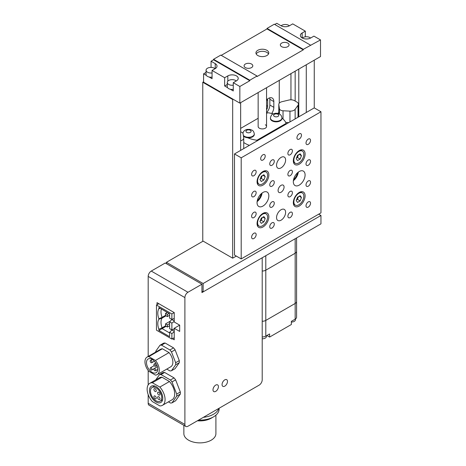<?xml version="1.0" encoding="UTF-8"?>
<svg xmlns="http://www.w3.org/2000/svg" width="466" height="466" viewBox="0 0 466 466"><rect width="100%" height="100%" fill="white"/><g stroke="black" fill="none" stroke-linecap="round" stroke-linejoin="round"><path stroke-width="0.7" d="M295.164 238.749L295.164 303.471L265.795 320.427L295.164 303.471L295.164 319.169A4.87 2.813 180 0 0 296.592 317.183L296.592 301.485A4.87 2.813 180 0 1 295.164 303.471A4.87 2.813 0 0 0 296.592 301.485L296.592 251.244A4.87 2.813 180 0 1 295.164 253.236L265.795 270.187A4.87 2.813 180 0 1 262.207 271.014A4.87 2.813 0 0 0 265.795 270.187L295.164 253.236A4.87 2.813 0 0 0 296.592 251.244L296.592 237.928M265.795 255.706L265.795 320.427A4.87 2.813 180 0 1 262.207 321.249A4.87 2.813 0 0 0 265.795 320.427L265.795 336.126A4.87 2.813 180 0 1 262.207 336.947M295.461 318.983L295.461 319.693A4.101 2.371 180 0 1 291.355 322.064M266.453 335.747L266.453 336.44A4.101 2.371 180 0 1 262.207 338.805M295.164 319.169L291.355 321.371L291.355 324.511L269.604 337.069L269.604 333.93L265.795 336.126M266.884 335.497L269.604 337.069M215.711 391.376A3.845 2.219 120 0 0 218.222 387.986A3.845 2.219 120 0 0 217.634 384.904A3.845 2.219 120 0 0 215.711 385.097A3.845 2.219 120 0 0 213.201 388.487A3.845 2.219 120 0 0 213.789 391.568A3.845 2.219 120 0 0 215.711 391.376A3.845 2.219 120 0 0 218.222 387.986A3.845 2.219 120 0 0 217.634 384.904A3.845 2.219 120 0 0 215.711 385.097A3.845 2.219 120 0 0 213.201 388.487A3.845 2.219 120 0 0 213.789 391.568A3.845 2.219 120 0 0 215.711 391.376M224.775 386.145A3.845 2.219 120 0 0 227.286 382.755A3.845 2.219 120 0 0 226.697 379.673A3.845 2.219 120 0 0 224.775 379.86A3.845 2.219 120 0 0 222.265 383.25A3.845 2.219 120 0 0 222.853 386.331A3.845 2.219 120 0 0 224.775 386.145A3.845 2.219 120 0 0 227.286 382.755A3.845 2.219 120 0 0 226.697 379.673A3.845 2.219 120 0 0 224.775 379.86A3.845 2.219 120 0 0 222.265 383.25A3.845 2.219 120 0 0 222.853 386.331A3.845 2.219 120 0 0 224.775 386.145M262.207 379.813L262.207 257.774L201.935 292.578L201.935 284.202L187.973 292.264A4.357 2.516 120 0 0 184.891 297.599L184.891 424.45A4.357 2.516 120 0 0 185.794 426.442A4.357 2.516 120 0 0 187.973 426.227L259.125 385.149A4.357 2.516 120 0 0 262.207 379.813M172.42 338.753L174.232 339.796L174.232 328.285L179.672 331.425L179.672 325.146L174.232 322.006L174.232 312.587L157.013 302.644L157.013 304.735M184.891 297.599L148.182 276.408L148.182 356.438M148.182 370.499L148.182 384.887M148.182 394.62L148.182 403.253L184.891 424.45M201.935 284.202L165.226 263.01L151.264 271.066L187.973 292.264M185.794 426.442L149.085 405.251A4.357 2.516 -60 0 1 148.182 403.253M148.182 276.408A4.357 2.516 -60 0 1 151.264 271.066M179.672 325.146L174.232 328.285M174.232 328.88L171.878 329.911L169.636 328.617L169.636 321.814L171.878 323.107L171.878 330.045L169.636 332.275L171.878 333.569L174.232 331.874M174.232 318.418L171.878 319.443L169.636 321.814M169.636 332.275L169.636 336.65L158.889 330.446L158.889 329.246A12.984 7.497 60 0 1 158.889 319.233L158.889 318.779A12.984 7.497 60 0 1 158.889 308.772L158.889 307.572L169.636 313.775L169.636 318.15L171.878 319.443L171.878 313.95L174.232 312.587M171.878 313.95L156.471 305.049L156.471 330.167L171.878 339.067L171.878 333.569M171.878 339.067L174.232 337.704M174.232 321.412L171.878 323.107M156.471 305.049L158.824 303.692M166.077 326.299L162.086 328.6L169.636 332.957M165.535 325.821L162.086 327.814L162.086 328.6L158.889 330.446M166.036 315.808L162.086 318.086A12.308 7.106 -120 0 0 162.086 327.814L158.889 329.246M165.535 315.36L162.086 317.346L162.086 318.086L158.889 319.233M161.417 309.028A12.308 7.106 -120 0 0 162.086 317.346L158.889 318.779M165.535 313.426L165.535 315.517L167.346 316.565L167.346 314.468L165.535 313.426L167.282 312.412M167.346 314.468L169.094 313.461M167.346 316.565L169.636 315.243M165.535 323.887L165.535 325.984L167.346 327.027L167.346 324.936L165.535 323.887L170.335 321.121M167.346 324.936L169.636 323.614M167.346 327.027L169.636 325.705M158.889 308.772L160.17 308.311M171.878 319.577L174.232 320.94M171.878 330.045L174.232 331.408M151.095 369.957A1.282 0.74 -120 0 0 151.735 370.016A1.282 0.74 -120 0 0 151.933 368.99A1.282 0.74 -120 0 0 151.095 367.86A1.282 0.74 -120 0 0 150.454 367.796A1.282 0.74 -120 0 0 150.256 368.827A1.282 0.74 -120 0 0 151.095 369.957M151.095 362.67A1.282 0.74 -120 0 0 151.735 362.734A1.282 0.74 -120 0 0 151.933 361.709A1.282 0.74 -120 0 0 151.095 360.579A1.282 0.74 -120 0 0 150.454 360.515A1.282 0.74 -120 0 0 150.256 361.546A1.282 0.74 -120 0 0 151.095 362.67M154.799 366.206A1.282 0.74 -120 0 0 155.44 366.264A1.282 0.74 -120 0 0 155.638 365.239A1.282 0.74 -120 0 0 154.799 364.109A1.282 0.74 -120 0 0 154.159 364.045A1.282 0.74 -120 0 0 153.961 365.076A1.282 0.74 -120 0 0 154.799 366.206M154.799 370.703A1.282 0.74 -120 0 0 155.44 370.767A1.282 0.74 -120 0 0 155.638 369.742A1.282 0.74 -120 0 0 154.799 368.612A1.282 0.74 -120 0 0 154.159 368.548A1.282 0.74 -120 0 0 153.961 369.573A1.282 0.74 -120 0 0 154.799 370.703M152.12 359.368A7.945 4.59 -120 0 0 148.147 358.977A7.945 4.59 -120 0 0 146.924 365.344A7.945 4.59 -120 0 0 152.12 372.346A7.945 4.59 -120 0 0 156.093 372.742A7.945 4.59 -120 0 0 157.31 366.375A7.945 4.59 -120 0 0 152.12 359.368M166.776 369.089L169.898 370.895A14.12 8.149 -120 0 0 171.471 370.75L175.659 364.796A14.12 8.149 -120 0 0 175.659 362.705L171.471 351.912A14.12 8.149 -120 0 0 169.898 349.96L161.527 345.125A14.12 8.149 -120 0 0 159.96 345.265L155.772 351.224A14.12 8.149 -120 0 0 155.731 352.08M169.036 352.599L162.395 348.766A10.124 5.848 -120 0 0 160.654 349.238L147.058 357.09A10.124 5.848 -120 0 0 148.8 371.268L155.44 375.101A10.124 5.848 -120 0 0 157.182 374.629A10.124 5.848 -120 0 0 155.44 360.451L169.036 352.599A10.124 5.848 -120 0 1 170.777 366.777L157.182 374.629M171.471 370.75L175.094 368.658L179.282 362.705A14.12 8.149 -120 0 0 179.282 360.608L175.094 349.82A14.12 8.149 -120 0 0 173.527 347.869L165.15 343.034A14.12 8.149 -120 0 0 163.583 343.174L159.96 345.265M175.659 364.796L179.282 362.705M175.659 362.705L179.282 360.608M171.471 351.912L175.094 349.82M169.898 349.96L173.527 347.869M161.527 345.125L165.15 343.034M155.44 360.451L148.8 356.618L162.395 348.766M148.8 356.618A10.124 5.848 -120 0 0 147.058 357.09M158.79 396.764A1.666 0.961 -120 0 0 157.957 396.683A1.666 0.961 -120 0 0 157.7 398.016A1.666 0.961 -120 0 0 158.79 399.484A1.666 0.961 -120 0 0 159.622 399.566A1.666 0.961 -120 0 0 159.879 398.232A1.666 0.961 -120 0 0 158.79 396.764M155.085 396.013A1.666 0.961 -120 0 0 154.246 395.931A1.666 0.961 -120 0 0 153.996 397.271A1.666 0.961 -120 0 0 155.085 398.739A1.666 0.961 -120 0 0 155.918 398.82A1.666 0.961 -120 0 0 156.168 397.486A1.666 0.961 -120 0 0 155.085 396.013M155.085 388.731A1.666 0.961 -120 0 0 154.246 388.65A1.666 0.961 -120 0 0 153.996 389.984A1.666 0.961 -120 0 0 155.085 391.457A1.666 0.961 -120 0 0 155.918 391.539A1.666 0.961 -120 0 0 156.168 390.199A1.666 0.961 -120 0 0 155.085 388.731M158.79 392.267A1.666 0.961 -120 0 0 157.957 392.18A1.666 0.961 -120 0 0 157.7 393.52A1.666 0.961 -120 0 0 158.79 394.987A1.666 0.961 -120 0 0 159.622 395.069A1.666 0.961 -120 0 0 159.879 393.735A1.666 0.961 -120 0 0 158.79 392.267M156.104 386.634A9.419 5.441 -120 0 0 151.398 386.168A9.419 5.441 -120 0 0 149.953 393.718A9.419 5.441 -120 0 0 156.104 402.018A9.419 5.441 -120 0 0 160.817 402.484A9.419 5.441 -120 0 0 162.261 394.935A9.419 5.441 -120 0 0 156.104 386.634M156.104 400.818A7.945 4.59 -120 0 0 160.083 401.209A7.945 4.59 -120 0 0 161.3 394.842A7.945 4.59 -120 0 0 156.104 387.84A7.945 4.59 -120 0 0 152.132 387.444A7.945 4.59 -120 0 0 150.914 393.811A7.945 4.59 -120 0 0 156.104 400.818M168.436 401.861L170.422 403.014A15.594 9.005 -120 0 0 171.995 402.869L176.701 396.17A15.594 9.005 -120 0 0 176.701 394.079L171.995 381.939A15.594 9.005 -120 0 0 170.422 379.988L161.003 374.548A15.594 9.005 -120 0 0 159.436 374.687L155.807 379.842M169.455 381.52L161.976 377.204A12.693 7.328 -120 0 0 159.372 377.792L149.761 383.337A12.693 7.328 -120 0 0 152.37 401.587L159.844 405.903A12.693 7.328 -120 0 0 162.453 405.315A12.693 7.328 -120 0 0 159.844 387.065L169.455 381.52A12.693 7.328 -120 0 1 172.059 399.77L162.453 405.315M171.995 381.939L175.618 379.848A15.594 9.005 -120 0 0 174.051 377.891L164.632 372.456A15.594 9.005 -120 0 0 163.059 372.596L159.436 374.687M170.422 379.988L174.051 377.891M161.003 374.548L164.632 372.456M171.995 402.869L175.618 400.777L180.33 394.079A15.594 9.005 -120 0 0 180.33 391.982L175.618 379.848M176.701 396.17L180.33 394.079M176.701 394.079L180.33 391.982M159.844 387.065L152.37 382.749L161.976 377.204M152.37 382.749A12.693 7.328 -120 0 0 149.761 383.337M197.398 420.786A16.025 9.25 0 0 0 211.215 418.188L213.48 416.884A19.228 11.102 0 0 0 219.113 409.032L219.113 408.251M198.574 420.105A19.228 11.102 0 0 0 213.48 416.884M183.86 425.324L183.86 433.625A16.025 9.25 0 0 0 188.555 440.166A16.025 9.25 0 0 0 206.019 442.176A16.025 9.25 0 0 0 215.909 433.625L215.909 415.165M203.386 417.332A19.228 11.102 0 0 0 218.793 408.437M201.935 291.192L203.129 291.885L320.957 223.855L320.957 215.484L318.692 214.174M203.129 241.126L166.42 262.317L166.42 263.698M166.42 262.317L203.129 283.514L320.957 215.484M203.129 283.514L203.129 291.885M271.742 113.477A7.689 4.439 120 0 0 273.827 107.326L273.827 101.571A7.689 4.439 120 0 0 272.237 98.052A7.689 4.439 120 0 0 268.387 98.431A7.689 4.439 120 0 0 266.558 99.858M267.368 99.13A4.613 2.662 -60 0 1 267.665 100.522L267.665 106.283A4.613 2.662 -60 0 1 266.558 109.749M314.253 60.166L314.253 107.891L234.491 153.943L234.491 255.042L241.196 258.915L320.957 212.869L320.957 111.764L241.196 157.817L241.196 258.915M306.279 64.774L306.279 112.498M203.584 81.777L202.768 82.249L202.768 240.916L232.68 258.181L236.303 256.09M202.768 82.249L232.68 99.52L232.68 258.181M240.654 102.66L240.654 150.384M232.68 99.52L233.134 99.258M279.268 80.368L279.268 103.196M290.953 73.622L290.953 99.811M295.164 71.187L295.164 101.058M298.788 69.096L298.788 116.82M266.558 112.685A7.689 4.439 120 0 0 269.837 105.025L269.837 99.27A7.689 4.439 120 0 0 269.686 97.866M310.583 38.055A4.87 2.813 0 0 0 309.902 37.56A4.87 2.813 0 0 0 302.335 38.055M289.374 25.805A4.87 2.813 0 0 0 288.693 25.315A4.87 2.813 0 0 0 281.126 25.805M251.529 64.04A4.357 2.516 0 0 0 246.782 63.492A4.357 2.516 0 0 0 244.091 65.817A4.357 2.516 0 0 0 245.366 67.599A4.357 2.516 0 0 0 250.12 68.141A4.357 2.516 0 0 0 252.805 65.817A4.357 2.516 0 0 0 251.529 64.04M287.784 43.105A4.357 2.516 0 0 0 283.037 42.563A4.357 2.516 0 0 0 280.346 44.887A4.357 2.516 0 0 0 281.621 46.664A4.357 2.516 0 0 0 286.374 47.212A4.357 2.516 0 0 0 289.06 44.887A4.357 2.516 0 0 0 287.784 43.105M266.884 50.299A6.408 3.699 0 0 0 259.9 49.495A6.408 3.699 0 0 0 255.945 52.914A6.408 3.699 0 0 0 257.82 55.53A6.408 3.699 0 0 0 264.805 56.334A6.408 3.699 0 0 0 268.76 52.914A6.408 3.699 0 0 0 266.884 50.299M268.498 53.963A6.408 3.699 0 0 0 266.884 52.39A6.408 3.699 0 0 0 256.207 53.963M305.323 36.814L305.323 31.152L302.154 32.981A6.087 3.512 0 0 0 300.366 35.468A6.087 3.512 0 0 0 302.154 37.95A6.087 3.512 0 0 0 310.764 37.95L313.933 36.121L320.509 39.913L320.509 56.555L239.839 103.132L203.584 82.197L203.584 73.826L206.054 72.399M213.55 59.799L211.063 61.238L215.228 63.644A6.087 3.512 180 0 1 217.016 66.131A6.087 3.512 180 0 1 215.228 68.618L212.059 70.448L224.659 77.723L227.827 75.894A6.087 3.512 180 0 1 234.462 75.131A6.087 3.512 180 0 1 238.225 78.375A6.087 3.512 180 0 1 236.437 80.863L233.268 82.692L239.839 86.49L249.811 80.734L213.55 59.799L213.55 59.275L220.802 55.093L257.057 76.022L257.057 76.546L303.284 49.856L303.284 49.332L320.509 39.913M209.094 77.007L212.059 78.719L212.059 70.448M206.409 75.457L203.584 73.826M239.839 86.49L239.839 103.132M230.303 89.251L233.268 90.963L233.268 82.692M224.659 77.723L224.659 85.989L227.618 87.701M211.063 67.401L211.063 61.238M310.537 45.15L274.282 24.215L267.03 28.403L267.03 28.927L221.257 55.349M305.323 31.152L292.724 23.877L289.555 25.706A6.087 3.512 0 0 1 280.946 25.706L276.775 23.3L274.736 24.477M257.057 76.022L249.811 80.21L249.811 80.734M267.03 28.927L303.284 49.856M267.03 28.403L303.284 49.332M249.811 80.21L213.55 59.275M224.659 85.989L227.262 84.486M236.262 80.968A4.87 2.813 0 0 0 235.58 80.472A4.87 2.813 0 0 0 230.268 79.861A4.87 2.813 0 0 0 227.262 82.459A4.87 2.813 0 0 0 228.69 84.445A4.87 2.813 0 0 0 233.268 85.196M227.262 82.459L227.262 86.647A4.87 2.813 0 0 0 228.69 88.633A4.87 2.813 0 0 0 233.268 89.379M215.053 68.718A4.87 2.813 0 0 0 214.372 68.222A4.87 2.813 0 0 0 209.059 67.617A4.87 2.813 0 0 0 206.054 70.215A4.87 2.813 0 0 0 207.481 72.201A4.87 2.813 0 0 0 212.059 72.946M206.054 70.215L206.054 74.403A4.87 2.813 0 0 0 207.481 76.389A4.87 2.813 0 0 0 212.059 77.135M279.425 108.689A3.973 2.295 0 0 0 283.037 110.774L289.957 111.124A5.126 2.959 0 0 0 295.141 109.306L298.024 105.293A5.126 2.959 0 0 0 298.415 104.157A5.126 2.959 0 0 0 296.912 102.066L294.506 100.679A5.126 2.959 0 0 0 288.92 100.033L281.965 101.699A5.126 2.959 0 0 0 278.796 104.431A5.126 2.959 0 0 0 278.819 104.693L279.425 108.689L279.425 114.071M285.734 122.424L288.815 122.581M297.459 117.583L298.024 116.803A5.126 2.959 0 0 0 298.415 115.673L298.415 104.157M240.654 140.796A5.126 2.959 0 0 0 243.735 138.082A5.126 2.959 0 0 0 243.712 137.82L243.106 133.824A3.973 2.295 0 0 0 241.959 132.402A3.973 2.295 0 0 0 240.654 131.901M258.147 92.559L258.147 126.49A4.206 2.429 0 0 0 259.381 128.208A4.206 2.429 0 0 0 263.96 128.733A4.206 2.429 0 0 0 266.558 126.49A4.206 2.429 0 0 0 265.329 124.772M273.303 113.89A24.418 14.097 0 0 0 267.752 112.743L266.558 113.43M247.696 137.767A24.418 14.097 0 0 0 256.958 140.237L286.171 123.374A24.418 14.097 0 0 0 281.942 118.073M258.147 118.282L240.654 128.383M243.735 142.52A24.418 14.097 0 0 0 249.386 145.345M286.171 123.374L286.171 124.107M256.958 140.237L256.958 140.971M262.952 192.458A8.33 4.811 -60 0 1 267.117 192.044A8.33 4.811 -60 0 1 268.393 198.72A8.33 4.811 -60 0 1 262.952 206.065A8.33 4.811 -60 0 1 258.787 206.479A8.33 4.811 -60 0 1 257.506 199.798A8.33 4.811 -60 0 1 262.952 192.458M262.067 193.04A8.33 4.811 -60 0 1 257.127 201.603M299.207 171.523A8.33 4.811 -60 0 1 303.372 171.115A8.33 4.811 -60 0 1 304.648 177.791A8.33 4.811 -60 0 1 299.207 185.13A8.33 4.811 -60 0 1 295.042 185.544A8.33 4.811 -60 0 1 293.766 178.868A8.33 4.811 -60 0 1 299.207 171.523M298.322 172.111A8.33 4.811 -60 0 1 293.382 180.674M299.207 139.084A3.204 1.852 120 0 0 301.298 136.258A3.204 1.852 120 0 0 300.809 133.69A3.204 1.852 120 0 0 299.207 133.847A3.204 1.852 120 0 0 297.116 136.672A3.204 1.852 120 0 0 297.605 139.241A3.204 1.852 120 0 0 299.207 139.084M262.952 160.013A3.204 1.852 120 0 0 265.043 157.188A3.204 1.852 120 0 0 264.554 154.619A3.204 1.852 120 0 0 262.952 154.782A3.204 1.852 120 0 0 260.855 157.601A3.204 1.852 120 0 0 261.35 160.17A3.204 1.852 120 0 0 262.952 160.013M281.08 220.191A6.408 3.699 120 0 0 285.268 214.546A6.408 3.699 120 0 0 284.283 209.409A6.408 3.699 120 0 0 281.08 209.729A6.408 3.699 120 0 0 276.891 215.374A6.408 3.699 120 0 0 277.876 220.511A6.408 3.699 120 0 0 281.08 220.191M281.08 167.865A6.408 3.699 120 0 0 285.268 162.215A6.408 3.699 120 0 0 284.283 157.077A6.408 3.699 120 0 0 281.08 157.397A6.408 3.699 120 0 0 276.891 163.042A6.408 3.699 120 0 0 277.876 168.179A6.408 3.699 120 0 0 281.08 167.865M281.08 192.248A4.229 2.441 120 0 0 283.841 188.52A4.229 2.441 120 0 0 283.194 185.13A4.229 2.441 120 0 0 281.08 185.34A4.229 2.441 120 0 0 278.313 189.068A4.229 2.441 120 0 0 278.965 192.458A4.229 2.441 120 0 0 281.08 192.248M262.952 226.994A8.33 4.811 120 0 0 268.393 219.655A8.33 4.811 120 0 0 267.117 212.979A8.33 4.811 120 0 0 262.952 213.387A8.33 4.811 120 0 0 257.506 220.733A8.33 4.811 120 0 0 258.787 227.408A8.33 4.811 120 0 0 262.952 226.994M264.705 213.067A8.33 4.811 120 0 0 264.612 212.706M299.207 206.065A8.33 4.811 120 0 0 304.648 198.72A8.33 4.811 120 0 0 303.372 192.044A8.33 4.811 120 0 0 299.207 192.458A8.33 4.811 120 0 0 293.766 199.798A8.33 4.811 120 0 0 295.042 206.479A8.33 4.811 120 0 0 299.207 206.065M300.966 192.132A8.33 4.811 120 0 0 300.873 191.776M299.207 164.201A8.33 4.811 120 0 0 304.648 156.856A8.33 4.811 120 0 0 303.372 150.18A8.33 4.811 120 0 0 299.207 150.594A8.33 4.811 120 0 0 293.766 157.933A8.33 4.811 120 0 0 295.042 164.615A8.33 4.811 120 0 0 299.207 164.201M300.966 150.268A8.33 4.811 120 0 0 300.873 149.912M262.952 185.13A8.33 4.811 120 0 0 268.393 177.791A8.33 4.811 120 0 0 267.117 171.115A8.33 4.811 120 0 0 262.952 171.523A8.33 4.811 120 0 0 257.506 178.868A8.33 4.811 120 0 0 258.787 185.544A8.33 4.811 120 0 0 262.952 185.13M264.705 171.203A8.33 4.811 120 0 0 264.612 170.841M253.888 175.711A3.204 1.852 120 0 0 255.98 172.886A3.204 1.852 120 0 0 255.49 170.317A3.204 1.852 120 0 0 253.888 170.48A3.204 1.852 120 0 0 251.791 173.3A3.204 1.852 120 0 0 252.287 175.868A3.204 1.852 120 0 0 253.888 175.711M253.888 196.646A3.204 1.852 120 0 0 255.98 193.821A3.204 1.852 120 0 0 255.49 191.252A3.204 1.852 120 0 0 253.888 191.41A3.204 1.852 120 0 0 251.791 194.235A3.204 1.852 120 0 0 252.287 196.803A3.204 1.852 120 0 0 253.888 196.646M253.888 217.575A3.204 1.852 120 0 0 255.98 214.75A3.204 1.852 120 0 0 255.49 212.181A3.204 1.852 120 0 0 253.888 212.345A3.204 1.852 120 0 0 251.791 215.164A3.204 1.852 120 0 0 252.287 217.733A3.204 1.852 120 0 0 253.888 217.575M253.888 238.51A3.204 1.852 120 0 0 255.98 235.685A3.204 1.852 120 0 0 255.49 233.117A3.204 1.852 120 0 0 253.888 233.274A3.204 1.852 120 0 0 251.791 236.099A3.204 1.852 120 0 0 252.287 238.668A3.204 1.852 120 0 0 253.888 238.51M272.016 165.244A3.204 1.852 120 0 0 274.107 162.424A3.204 1.852 120 0 0 273.618 159.855A3.204 1.852 120 0 0 272.016 160.013A3.204 1.852 120 0 0 269.919 162.838A3.204 1.852 120 0 0 270.414 165.407A3.204 1.852 120 0 0 272.016 165.244M272.016 228.043A3.204 1.852 120 0 0 274.107 225.218A3.204 1.852 120 0 0 273.618 222.649A3.204 1.852 120 0 0 272.016 222.806A3.204 1.852 120 0 0 269.919 225.631A3.204 1.852 120 0 0 270.414 228.2A3.204 1.852 120 0 0 272.016 228.043M290.143 154.782A3.204 1.852 120 0 0 292.234 151.957A3.204 1.852 120 0 0 291.745 149.388A3.204 1.852 120 0 0 290.143 149.545A3.204 1.852 120 0 0 288.052 152.37A3.204 1.852 120 0 0 288.541 154.939A3.204 1.852 120 0 0 290.143 154.782M290.143 217.575A3.204 1.852 120 0 0 292.234 214.75A3.204 1.852 120 0 0 291.745 212.187A3.204 1.852 120 0 0 290.143 212.345A3.204 1.852 120 0 0 288.052 215.17A3.204 1.852 120 0 0 288.541 217.733A3.204 1.852 120 0 0 290.143 217.575M308.271 144.314A3.204 1.852 120 0 0 310.362 141.489A3.204 1.852 120 0 0 309.873 138.92A3.204 1.852 120 0 0 308.271 139.084A3.204 1.852 120 0 0 306.179 141.903A3.204 1.852 120 0 0 306.669 144.472A3.204 1.852 120 0 0 308.271 144.314M308.271 165.244A3.204 1.852 120 0 0 310.362 162.424A3.204 1.852 120 0 0 309.873 159.855A3.204 1.852 120 0 0 308.271 160.013A3.204 1.852 120 0 0 306.179 162.838A3.204 1.852 120 0 0 306.669 165.407A3.204 1.852 120 0 0 308.271 165.244M308.271 186.179A3.204 1.852 120 0 0 310.362 183.354A3.204 1.852 120 0 0 309.873 180.785A3.204 1.852 120 0 0 308.271 180.948A3.204 1.852 120 0 0 306.179 183.767A3.204 1.852 120 0 0 306.669 186.336A3.204 1.852 120 0 0 308.271 186.179M272.016 186.179A3.204 1.852 120 0 0 274.107 183.354A3.204 1.852 120 0 0 273.618 180.785A3.204 1.852 120 0 0 272.016 180.942A3.204 1.852 120 0 0 269.919 183.767A3.204 1.852 120 0 0 270.414 186.336A3.204 1.852 120 0 0 272.016 186.179M272.016 207.108A3.204 1.852 120 0 0 274.107 204.289A3.204 1.852 120 0 0 273.618 201.72A3.204 1.852 120 0 0 272.016 201.877A3.204 1.852 120 0 0 269.919 204.702A3.204 1.852 120 0 0 270.414 207.271A3.204 1.852 120 0 0 272.016 207.108M290.143 175.711A3.204 1.852 120 0 0 292.234 172.886A3.204 1.852 120 0 0 291.745 170.323A3.204 1.852 120 0 0 290.143 170.48A3.204 1.852 120 0 0 288.052 173.305A3.204 1.852 120 0 0 288.541 175.868A3.204 1.852 120 0 0 290.143 175.711M290.143 196.646A3.204 1.852 120 0 0 292.234 193.821A3.204 1.852 120 0 0 291.745 191.252A3.204 1.852 120 0 0 290.143 191.41A3.204 1.852 120 0 0 288.052 194.235A3.204 1.852 120 0 0 288.541 196.803A3.204 1.852 120 0 0 290.143 196.646M308.271 207.108A3.204 1.852 120 0 0 310.362 204.289A3.204 1.852 120 0 0 309.873 201.72A3.204 1.852 120 0 0 308.271 201.877A3.204 1.852 120 0 0 306.179 204.702A3.204 1.852 120 0 0 306.669 207.271A3.204 1.852 120 0 0 308.271 207.108M314.253 107.891L320.957 111.764M234.491 153.943L241.196 157.817M257.302 183.511A8.33 4.811 120 0 0 257.657 183.412M293.557 162.582A8.33 4.811 120 0 0 293.912 162.483M293.557 204.446A8.33 4.811 120 0 0 293.912 204.347M257.302 225.375A8.33 4.811 120 0 0 257.657 225.276M297.459 172.839A7.176 4.142 -60 0 1 293.58 179.556M261.205 193.774A7.176 4.142 -60 0 1 257.325 200.491M278.796 112.661L277.491 113.419M298.846 193.297A7.048 4.072 120 0 0 294.238 199.506A7.048 4.072 120 0 0 295.322 205.156A7.048 4.072 120 0 0 298.846 204.807A7.048 4.072 120 0 0 303.448 198.598A7.048 4.072 120 0 0 302.37 192.947A7.048 4.072 120 0 0 298.846 193.297M297.535 202.425L300.151 200.91L301.461 197.543L300.151 195.679L297.535 197.188L296.23 200.561L297.535 202.425M296.487 199.885L297.43 199.343L300.151 200.91M299.195 196.233L301.461 197.543M297.43 199.343L298.479 196.646M262.591 214.226A7.048 4.072 120 0 0 257.983 220.441A7.048 4.072 120 0 0 259.061 226.092A7.048 4.072 120 0 0 262.591 225.742A7.048 4.072 120 0 0 267.193 219.527A7.048 4.072 120 0 0 266.115 213.877A7.048 4.072 120 0 0 262.591 214.226M261.28 223.354L263.896 221.845L265.206 218.472L263.896 216.608L261.28 218.123L259.97 221.496L261.28 223.354M260.232 220.82L261.176 220.272L263.896 221.845M262.94 217.162L265.206 218.472M261.176 220.272L262.224 217.575M298.846 151.433A7.048 4.072 120 0 0 294.238 157.642A7.048 4.072 120 0 0 295.322 163.292A7.048 4.072 120 0 0 298.846 162.943A7.048 4.072 120 0 0 303.448 156.733A7.048 4.072 120 0 0 302.37 151.083A7.048 4.072 120 0 0 298.846 151.433M297.535 160.56L300.151 159.046L301.461 155.679L300.151 153.815L297.535 155.324L296.23 158.696L297.535 160.56M296.487 158.021L297.43 157.479L300.151 159.046M299.195 154.368L301.461 155.679M297.43 157.479L298.479 154.782M262.591 172.362A7.048 4.072 120 0 0 257.983 178.577A7.048 4.072 120 0 0 259.061 184.221A7.048 4.072 120 0 0 262.591 183.878A7.048 4.072 120 0 0 267.193 177.662A7.048 4.072 120 0 0 266.115 172.012A7.048 4.072 120 0 0 262.591 172.362M261.28 181.49L263.896 179.981L265.206 176.608L263.896 174.744L261.28 176.259L259.97 179.631L261.28 181.49M260.232 178.956L261.176 178.408L263.896 179.981M262.94 175.298L265.206 176.608M261.176 178.408L262.224 175.711M272.097 120.863A5.767 3.332 0 0 0 278.383 121.585A5.767 3.332 0 0 0 281.942 118.51L281.942 117.985A5.767 3.332 180 0 1 278.383 121.061A5.767 3.332 180 0 1 272.097 120.339A5.767 3.332 180 0 1 270.408 117.985L270.408 118.51A5.767 3.332 0 0 0 272.097 120.863M243.444 136.043A5.767 3.332 0 0 0 244.452 136.823A5.767 3.332 0 0 0 250.737 137.546A5.767 3.332 0 0 0 254.296 134.47L254.296 133.946A5.767 3.332 180 0 1 250.737 137.021A5.767 3.332 180 0 1 244.452 136.299A5.767 3.332 180 0 1 243.345 135.408M266.558 105.642L267.665 106.283M266.558 99.887L267.665 100.522M269.837 105.025L273.827 107.326M269.837 99.27L273.827 101.571M302.154 37.95L302.154 32.981M227.827 81.142L227.827 75.894M215.228 68.618L215.228 63.644M283.037 110.774L283.037 118.993M289.957 111.124L289.957 121.917M295.141 109.306L295.141 118.923M298.024 105.293L298.024 116.803M278.819 104.693L278.819 113.791M274.363 116.418A2.563 1.48 0 0 0 277.986 116.418A2.563 1.48 0 0 0 277.986 114.321A2.563 1.48 0 0 0 274.363 114.321A2.563 1.48 0 0 0 274.363 116.418M246.718 132.379A2.563 1.48 0 0 0 250.341 132.379A2.563 1.48 0 0 0 250.341 130.282A2.563 1.48 0 0 0 246.718 130.282A2.563 1.48 0 0 0 246.718 132.379M153.996 368.711L151.735 370.016M154.368 361.214L151.735 362.734M156.972 365.385L155.44 366.264M157.729 369.445L155.44 370.767M157.397 366.678L154.159 368.548M155.807 363.096L154.159 364.045M152.277 359.461L150.454 360.515M154.217 365.624L150.454 367.796M162.611 399.746L160.083 401.209M154.665 385.982L152.132 387.444M266.558 87.701L266.558 126.49M278.796 104.431L278.796 113.786M243.735 138.082L243.735 148.607M295.322 205.156L293.464 204.085M302.37 192.947L300.512 191.875M259.061 226.092L257.209 225.014M266.115 213.877L264.257 212.805M295.322 163.292L293.464 162.22M302.37 151.083L300.512 150.011M259.061 184.221L257.209 183.15M266.115 172.012L264.257 170.94M281.942 117.985C281.61 115.935 280.823 114.659 279.588 114.164C277.637 113.285 276.018 113.046 274.742 113.442C273.134 114.176 271.439 113.547 270.408 117.985M254.296 133.946C253.964 131.895 253.178 130.62 251.943 130.125L249.98 129.402L247.096 129.402L245.198 130.078L243.893 131.103L242.838 133.171"/></g></svg>
